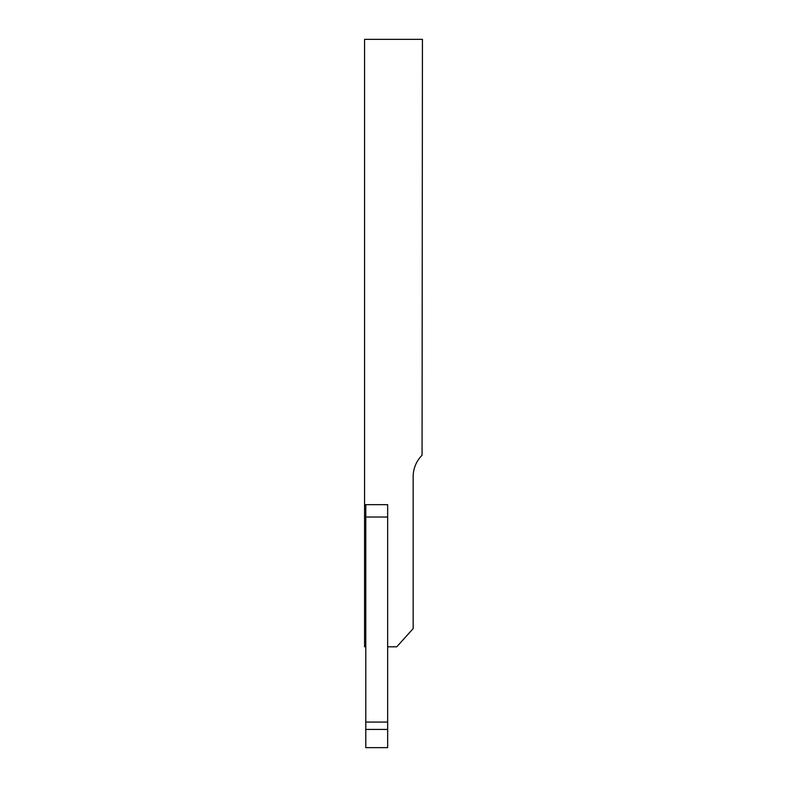 <?xml version="1.0" encoding="UTF-8"?>
<svg xmlns="http://www.w3.org/2000/svg" width="787" height="787" viewBox="0 0 787 787"><rect width="100%" height="100%" fill="white"/><g stroke="black" fill="none" stroke-linecap="round" stroke-linejoin="round"><path stroke-width="1.18" d="M422.058 455.25L422.432 39.35L364.568 39.35L364.568 504.664L387.657 504.664L387.657 646.816L396.766 646.816L413.165 628.597L413.165 476.725A30.368 30.368 0 0 1 422.058 455.25M365.788 646.816L364.568 646.816L364.568 625.852L365.788 627.957M364.568 625.852L364.568 580.294L365.788 582.4M364.568 580.294L364.568 504.664M365.788 543.483L364.568 543.483M365.788 504.664L365.788 747.65L387.657 747.65L387.657 646.816M365.788 517.029L387.657 517.029L387.657 504.664M365.788 722.072L387.657 722.072M364.568 561.465L365.788 559.36M365.788 535.996L364.568 535.996M365.788 729.431L387.657 729.431M364.568 607.023L365.788 604.918"/></g></svg>
